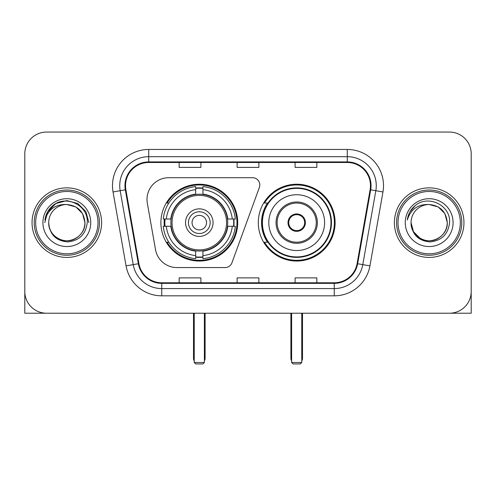 <?xml version="1.0" encoding="UTF-8"?>
<svg xmlns="http://www.w3.org/2000/svg" width="496" height="496" viewBox="0 0 496 496"><rect width="100%" height="100%" fill="white"/><g stroke="black" fill="none" stroke-linecap="round" stroke-linejoin="round"><path stroke-width="0.74" d="M146.996 199.448A21.737 21.737 0 0 0 147.324 203.224L155.502 249.6A21.737 21.737 0 0 0 176.911 267.567L225.122 267.567A7.248 7.248 0 0 0 231.936 262.799L259.365 187.432A7.248 7.248 0 0 0 252.557 177.704L168.733 177.704A21.737 21.737 0 0 0 146.996 199.448M258.292 222.636A38.409 38.409 0 0 0 296.701 261.045A38.409 38.409 0 0 0 335.104 222.636A38.409 38.409 0 0 0 296.701 184.227A38.409 38.409 0 0 0 258.292 222.636M160.896 222.636A38.409 38.409 0 0 0 199.299 261.045A38.409 38.409 0 0 0 237.708 222.636A38.409 38.409 0 0 0 199.299 184.227A38.409 38.409 0 0 0 160.896 222.636M164.343 226.263A35.148 35.148 0 0 1 164.343 219.015M267.499 242.203A35.148 35.148 0 0 1 267.499 203.069M24.8 153.791L24.8 291.481A21.737 21.737 0 0 0 46.537 313.218L449.463 313.218A21.737 21.737 0 0 0 471.2 291.481L471.2 153.791A21.737 21.737 0 0 0 449.463 132.054L46.537 132.054A21.737 21.737 0 0 0 24.8 153.791L24.8 291.481M32.048 222.636A34.782 34.782 0 0 0 66.83 257.418A34.782 34.782 0 0 0 101.618 222.636A34.782 34.782 0 0 0 66.83 187.854A34.782 34.782 0 0 0 32.048 222.636A34.782 34.782 0 0 0 66.83 257.418A34.782 34.782 0 0 0 101.618 222.636A34.782 34.782 0 0 0 66.83 187.854A34.782 34.782 0 0 0 32.048 222.636M394.382 222.636A34.782 34.782 0 0 0 429.17 257.418A34.782 34.782 0 0 0 463.952 222.636A34.782 34.782 0 0 0 429.17 187.854A34.782 34.782 0 0 0 394.382 222.636A34.782 34.782 0 0 0 429.17 257.418A34.782 34.782 0 0 0 463.952 222.636A34.782 34.782 0 0 0 429.17 187.854A34.782 34.782 0 0 0 394.382 222.636M125.531 185.678A23.188 23.188 0 0 1 148.719 162.49L347.281 162.49A23.188 23.188 0 0 1 370.115 189.708L357.083 263.624A23.188 23.188 0 0 1 334.248 282.782L161.752 282.782A23.188 23.188 0 0 1 138.917 263.624L125.885 189.708A23.188 23.188 0 0 1 125.531 185.678M124.949 185.678A23.771 23.771 0 0 0 125.308 189.807L138.347 263.723A23.771 23.771 0 0 0 161.752 283.365L334.248 283.365A23.771 23.771 0 0 0 357.653 263.723L370.692 189.807A23.771 23.771 0 0 0 347.281 161.907L148.719 161.907A23.771 23.771 0 0 0 124.949 185.678M113.038 191.971A36.233 36.233 0 0 1 148.719 149.445L347.281 149.445A36.233 36.233 0 0 1 382.962 191.971L369.929 265.887A36.233 36.233 0 0 1 334.248 295.827L161.752 295.827A36.233 36.233 0 0 1 126.071 265.887L113.038 191.971L120.175 190.712A28.985 28.985 0 0 1 148.719 156.693L347.281 156.693A28.985 28.985 0 0 1 375.825 190.712L362.793 264.628A28.985 28.985 0 0 1 334.248 288.579L161.752 288.579A28.985 28.985 0 0 1 133.207 264.628L120.175 190.712A28.985 28.985 0 0 1 119.734 185.678M449.463 132.054L46.537 132.054M46.537 313.218L449.463 313.218M387.14 313.218L471.2 313.218L471.2 153.791M357.653 263.723L362.793 264.628L375.825 190.712L382.962 191.971M237.131 162.49L237.131 167.394L258.869 167.394L258.869 162.49M179.155 162.49L179.155 167.394L200.899 167.394L200.899 162.49M295.101 162.49L295.101 167.394L316.845 167.394L316.845 162.49M258.869 282.782L258.869 277.878L237.131 277.878L237.131 282.782M200.899 282.782L200.899 277.878L179.155 277.878L179.155 282.782M316.845 282.782L316.845 277.878L295.101 277.878L295.101 282.782M24.8 284.233L24.8 313.218L108.86 313.218M97.991 222.636A31.161 31.161 0 0 0 66.83 191.475A31.161 31.161 0 0 0 35.669 222.636A31.161 31.161 0 0 0 66.83 253.797A31.161 31.161 0 0 0 97.991 222.636M99.442 222.636A32.612 32.612 0 0 0 66.83 190.024A32.612 32.612 0 0 0 34.218 222.636A32.612 32.612 0 0 0 66.83 255.248A32.612 32.612 0 0 0 99.442 222.636M84.946 222.636C83.874 211.631 77.835 205.592 66.83 204.519L75.888 206.944L82.522 213.578L84.946 222.636L82.522 213.578L75.888 206.944L66.83 204.519L75.888 206.944L82.522 213.578L84.946 222.636L82.522 213.578L75.888 206.944L66.83 204.519L75.888 206.944L82.522 213.578L84.946 222.636L82.522 213.578L75.888 206.944L66.83 204.519L75.888 206.944L82.522 213.578L84.946 222.636C85.566 236.034 69.062 245.557 57.772 238.328C51.981 234.701 48.961 229.468 48.713 222.636C49.581 234.453 55.924 240.876 67.747 241.912C79.354 240.659 85.851 234.236 87.234 222.636C88.579 205.381 65.968 194.413 52.942 205.524C48.397 209.324 45.731 214.148 44.95 220.001C48.366 209.213 55.664 204.048 66.83 204.519L75.888 206.944L82.522 213.578L84.946 222.636C85.566 236.034 69.062 245.557 57.772 238.328C51.981 234.701 48.961 229.468 48.713 222.636C48.1 236.034 64.598 245.557 75.888 238.328C81.685 234.701 84.704 229.468 84.946 222.636C84.704 229.468 81.685 234.701 75.888 238.328C64.598 245.557 48.1 236.034 48.713 222.636C48.961 229.468 51.981 234.701 57.772 238.328C69.062 245.557 85.566 236.034 84.946 222.636C85.566 236.034 69.062 245.557 57.772 238.328C51.981 234.701 48.961 229.468 48.713 222.636C48.961 229.468 51.981 234.701 57.772 238.328C69.062 245.557 85.566 236.034 84.946 222.636C84.704 229.468 81.685 234.701 75.888 238.328C64.598 245.557 48.1 236.034 48.713 222.636C48.1 236.034 64.598 245.557 75.888 238.328C81.685 234.701 84.704 229.468 84.946 222.636C84.704 229.468 81.685 234.701 75.888 238.328C64.598 245.557 48.1 236.034 48.713 222.636C48.961 229.468 51.981 234.701 57.772 238.328C69.062 245.557 85.566 236.034 84.946 222.636C84.704 229.468 81.685 234.701 75.888 238.328C64.598 245.557 48.1 236.034 48.713 222.636C48.961 229.468 51.981 234.701 57.772 238.328C69.062 245.557 85.566 236.034 84.946 222.636C85.566 236.034 69.062 245.557 57.772 238.328C51.981 234.701 48.961 229.468 48.713 222.636A18.116 18.116 0 0 1 66.83 204.519L75.888 206.944L82.522 213.578L84.946 222.636C85.672 236.697 67.592 246.041 56.556 237.559M42.916 222.636A23.913 23.913 0 0 0 66.83 246.549A23.913 23.913 0 0 0 90.743 222.636A23.913 23.913 0 0 0 66.83 198.722A23.913 23.913 0 0 0 42.916 222.636M52.936 205.53L47.591 211.885M47.436 212.164L55.812 203.552L66.83 200.595L77.853 203.552L85.92 211.618L88.871 222.636L85.92 211.618L77.853 203.552L66.83 200.595L55.812 203.552L47.746 211.618L44.789 222.636M47.263 212.499L47.74 211.625L47.263 212.499M227.478 226.263A28.408 28.408 0 0 0 202.926 194.463L202.926 194.116L202.926 194.463A28.408 28.408 0 0 0 171.126 226.263A28.408 28.408 0 0 0 227.478 226.263L227.819 226.263L227.478 226.263A28.408 28.408 0 0 1 202.926 250.809L202.926 255.626A33.189 33.189 0 0 0 232.295 226.263L235.352 226.263A36.233 36.233 0 0 1 202.926 258.689L202.926 255.626M165.069 226.263A34.422 34.422 0 0 1 165.069 219.015M202.926 188.406A34.422 34.422 0 0 0 195.678 188.406M233.535 219.015A34.422 34.422 0 0 1 233.535 226.263M232.295 219.015L235.352 219.015A36.233 36.233 0 0 0 202.926 186.583L202.926 194.116A28.749 28.749 0 0 1 227.819 219.015L232.295 219.015A33.189 33.189 0 0 0 202.926 189.646M166.309 226.263L163.252 226.263A36.233 36.233 0 0 0 195.678 258.689L195.678 251.156A28.749 28.749 0 0 1 170.785 226.263L166.309 226.263A33.189 33.189 0 0 0 195.678 255.626M232.295 226.263L227.819 226.263A28.749 28.749 0 0 1 202.926 251.156L202.926 250.809M227.478 219.015L227.819 219.015L227.478 219.015M171.126 226.263L170.785 226.263L171.126 226.263A28.408 28.408 0 0 0 195.678 250.809M202.926 256.866A34.422 34.422 0 0 1 195.678 256.866M195.678 189.646L195.678 186.583A36.233 36.233 0 0 0 163.252 219.015L170.785 219.015A28.749 28.749 0 0 1 195.678 194.116L195.678 189.646A33.189 33.189 0 0 0 166.309 219.015M195.678 194.463L195.678 194.116L195.678 194.463M226.548 222.636A27.249 27.249 0 0 1 199.299 249.885A27.249 27.249 0 0 1 172.056 222.636A27.249 27.249 0 0 1 199.299 195.387A27.249 27.249 0 0 1 226.548 222.636M213.069 222.636A13.77 13.77 0 0 0 199.299 208.866A13.77 13.77 0 0 0 185.535 222.636A13.77 13.77 0 0 0 199.299 236.406A13.77 13.77 0 0 0 213.069 222.636M210.174 222.636A10.869 10.869 0 0 0 199.299 211.767A10.869 10.869 0 0 0 188.43 222.636A10.869 10.869 0 0 0 199.299 233.504A10.869 10.869 0 0 0 210.174 222.636M206.547 222.636A7.248 7.248 0 0 1 199.299 229.884A7.248 7.248 0 0 1 192.057 222.636A7.248 7.248 0 0 1 199.299 215.388A7.248 7.248 0 0 1 206.547 222.636M168.807 203.069L167.096 203.069A37.684 37.684 0 0 1 236.983 222.636A37.684 37.684 0 0 1 167.096 242.203L168.807 242.203M194.227 313.218L194.227 362.502L204.377 362.502L204.377 313.218M194.227 362.502L195.678 363.946L202.926 363.946L204.377 362.502M268.801 222.636A27.9 27.9 0 0 1 296.701 194.736A27.9 27.9 0 0 1 324.601 222.636A27.9 27.9 0 0 1 296.701 250.536A27.9 27.9 0 0 1 268.801 222.636A27.9 27.9 0 0 0 296.701 250.536A27.9 27.9 0 0 0 324.601 222.636M277.134 222.636A19.567 19.567 0 0 0 296.701 242.203A19.567 19.567 0 0 0 316.262 222.636A19.567 19.567 0 0 0 296.701 203.069A19.567 19.567 0 0 0 277.134 222.636M267.939 203.069A34.782 34.782 0 0 0 267.939 242.203M330.975 222.636A34.28 34.28 0 0 0 296.701 188.362A34.28 34.28 0 0 0 262.421 222.636A34.28 34.28 0 0 0 296.701 256.916A34.28 34.28 0 0 0 330.975 222.636M288.002 222.636A8.699 8.699 0 0 0 296.701 231.334A8.699 8.699 0 0 0 305.393 222.636A8.699 8.699 0 0 0 296.701 213.937A8.699 8.699 0 0 0 288.002 222.636M334.378 222.636A37.684 37.684 0 0 1 264.492 242.203L267.983 242.203A34.745 34.745 0 0 0 319.684 248.688A34.745 34.745 0 0 0 319.684 196.583A34.745 34.745 0 0 0 267.983 203.069L264.492 203.069A37.684 37.684 0 0 1 334.378 222.636M288.275 220.46L288.573 220.46A8.407 8.407 0 0 1 304.823 220.46L304.37 220.46A7.973 7.973 0 0 1 296.701 230.609A7.973 7.973 0 0 1 289.032 220.46A7.973 7.973 0 0 1 304.37 220.46L305.121 220.46M288.573 220.46L289.032 220.46L288.573 220.46M305.121 224.812L304.823 224.812A8.407 8.407 0 0 1 288.573 224.812L288.275 224.812M304.823 224.812L304.37 224.812L304.823 224.812M291.623 313.218L291.623 362.502L301.773 362.502L301.773 313.218M291.623 362.502L293.074 363.946L300.322 363.946L301.773 362.502M460.331 222.636A31.161 31.161 0 0 0 429.17 191.475A31.161 31.161 0 0 0 398.009 222.636A31.161 31.161 0 0 0 429.17 253.797A31.161 31.161 0 0 0 460.331 222.636M461.782 222.636A32.612 32.612 0 0 0 429.17 190.024A32.612 32.612 0 0 0 396.558 222.636A32.612 32.612 0 0 0 429.17 255.248A32.612 32.612 0 0 0 461.782 222.636M429.17 204.519C440.169 205.592 446.208 211.631 447.287 222.636C447.039 229.468 444.019 234.701 438.228 238.328C426.938 245.557 410.434 236.034 411.054 222.636A18.116 18.116 0 0 1 429.17 204.519L438.228 206.944L444.856 213.578L447.287 222.636L444.856 213.578L438.228 206.944L429.17 204.519L438.228 206.944L444.856 213.578L447.287 222.636L444.856 213.578L438.228 206.944L429.17 204.519L438.228 206.944L444.856 213.578L447.287 222.636L444.856 213.578L438.228 206.944L429.17 204.519L438.228 206.944L444.856 213.578L447.287 222.636L444.856 213.578L438.228 206.944L429.17 204.519L438.228 206.944L444.856 213.578L447.287 222.636C447.9 236.034 431.402 245.557 420.112 238.328C414.315 234.701 411.296 229.468 411.054 222.636C411.922 234.453 418.264 240.876 430.088 241.912C441.694 240.659 448.186 234.236 449.574 222.636C450.92 205.381 428.308 194.413 415.276 205.524C410.731 209.324 408.072 214.148 407.29 220.001C410.707 209.213 417.998 204.048 429.17 204.519L438.228 206.944L444.856 213.578L447.287 222.636C447.9 236.034 431.402 245.557 420.112 238.328C414.315 234.701 411.296 229.468 411.054 222.636C410.434 236.034 426.938 245.557 438.228 238.328C444.019 234.701 447.039 229.468 447.287 222.636C447.039 229.468 444.019 234.701 438.228 238.328C426.938 245.557 410.434 236.034 411.054 222.636C411.296 229.468 414.315 234.701 420.112 238.328C431.402 245.557 447.9 236.034 447.287 222.636C447.9 236.034 431.402 245.557 420.112 238.328C414.315 234.701 411.296 229.468 411.054 222.636L413.478 231.694L420.112 238.328M418.897 237.559C429.927 246.041 448.012 236.697 447.287 222.636C447.039 229.468 444.019 234.701 438.228 238.328C426.938 245.557 410.434 236.034 411.054 222.636C411.296 229.468 414.315 234.701 420.112 238.328C431.402 245.557 447.9 236.034 447.287 222.636C447.039 229.468 444.019 234.701 438.228 238.328C426.938 245.557 410.434 236.034 411.054 222.636C411.296 229.468 414.315 234.701 420.112 238.328C431.402 245.557 447.9 236.034 447.287 222.636C447.9 236.034 431.402 245.557 420.112 238.328C414.315 234.701 411.296 229.468 411.054 222.636M405.257 222.636A23.913 23.913 0 0 0 429.17 246.549A23.913 23.913 0 0 0 453.084 222.636A23.913 23.913 0 0 0 429.17 198.722A23.913 23.913 0 0 0 405.257 222.636M415.27 205.53L409.932 211.885M409.597 212.499L410.08 211.625L409.597 212.499M347.281 149.445L347.281 161.907M120.175 190.712L125.308 189.807M161.752 295.827L161.752 283.365M334.248 283.365L334.248 295.827M126.071 265.887L138.347 263.723M370.692 189.807L375.825 190.712M148.719 149.445L148.719 161.907M362.793 264.628L369.929 265.887M193.502 313.218L193.502 358.149L194.227 358.149M199.299 229.884A7.248 7.248 0 0 1 192.057 222.636A7.248 7.248 0 0 1 199.299 215.388M204.377 358.149L205.102 358.149L205.102 313.218M195.678 257.195A34.745 34.745 0 0 0 202.926 257.195M233.858 226.263A34.745 34.745 0 0 0 233.858 219.015M202.926 188.077A34.745 34.745 0 0 0 195.678 188.077M317.353 222.636A20.652 20.652 0 0 0 296.701 201.984A20.652 20.652 0 0 0 276.043 222.636A20.652 20.652 0 0 0 296.701 243.288A20.652 20.652 0 0 0 317.353 222.636M290.898 313.218L290.898 358.149L291.623 358.149M301.773 358.149L302.498 358.149L302.498 313.218M193.502 358.149A5.797 5.797 0 0 0 194.227 360.958M204.377 360.958A5.797 5.797 0 0 0 205.102 358.149M290.898 358.149A5.797 5.797 0 0 0 291.623 360.958M301.773 360.958A5.797 5.797 0 0 0 302.498 358.149"/></g></svg>
